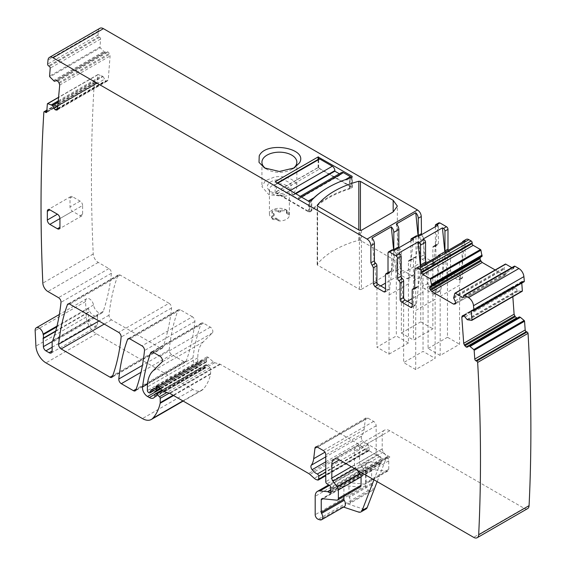 <?xml version="1.0" encoding="UTF-8"?>
<svg xmlns="http://www.w3.org/2000/svg" width="566" height="566" viewBox="0 0 566 566"><rect width="100%" height="100%" fill="white"/><g stroke="black" fill="none" stroke-linecap="round" stroke-linejoin="round"><path stroke-width="0.42" stroke-dasharray="2.83 2.12" d="M58.34 102.312L102.998 76.53L98.151 74.549A0.715 0.41 -120 0 0 97.762 74.839L97.133 82.834L46.737 111.934M102.998 76.53L105.785 80.818L107.066 81.094L108.212 79.87L110.101 55.97L109.266 53.402L108.064 51.994L106.599 51.598L104.738 52.213L100.274 47.799L49.879 76.898M57.3 109.931L107.696 80.839L57.407 109.861M99.857 28.3A7.125 4.118 -120 0 0 98.413 30.953A1710.473 987.55 -120 0 0 98.01 35.057A1.422 0.821 -120 0 0 98.93 36.74L99.687 37.25A1.422 0.821 -120 0 1 100.599 39.04L99.97 47.035A0.715 0.41 -120 0 0 100.274 47.799M418.437 236.418A2.137 1.231 60 0 0 419.505 237.911L422.533 236.164L421.486 234.734M422.533 236.164L423.793 238.611L423.793 254.933L425.299 257.551L434.377 262.787L435.445 262.893L435.884 261.916L435.884 245.594L436.329 244.618L437.964 244.59L438.402 243.606L438.402 223.803L438.848 222.82M448.272 250.335A2.137 1.231 -120 0 0 449.241 251.587L446.213 253.335A2.137 1.231 -120 0 1 445.251 252.082M466.221 239.39A5.349 3.085 -120 0 0 465.118 241.838L465.118 259.03A2.137 1.231 -120 0 1 464.672 260.006A2.137 1.231 -120 0 1 463.858 260.027A2.137 1.231 -120 0 0 463.038 260.042A2.137 1.231 -120 0 0 462.592 261.018L462.592 277.34A2.137 1.231 -120 0 1 462.153 278.316A2.137 1.231 -120 0 1 461.085 278.21L452.015 272.975A2.137 1.231 -120 0 1 450.501 270.357L450.501 254.035A2.137 1.231 -120 0 0 449.241 251.587M482.048 256.356L480.499 257.254M495.179 269.961L503.945 275.026L505.19 275.147L454.795 304.239L505.671 274.871L506.188 273.527L504.044 268.85L505.24 264.244L454.845 293.344M514.296 266.211A1.422 0.821 -120 0 0 513.999 266.862L513.999 267.732A1.422 0.821 -120 0 1 513.702 268.39A1.422 0.821 -120 0 1 512.987 268.319L511.82 267.64M521.781 283.106L521.711 282.165A1.422 0.821 -120 0 1 522.001 281.415A1.422 0.821 -120 0 1 522.63 281.436L523.38 281.797A1.422 0.821 -120 0 0 524.01 281.818M467 319.486L517.395 290.393L518.513 291.002L522.043 291.306M517.395 290.393L514.423 286.58L513.15 286.46L462.755 315.552M462.868 315.503L513.051 286.53L512.209 288.129L512.831 296.683M519.312 316.889L467.41 347.184M467.509 347.114L517.904 318.014L516.708 318.042M97.133 82.834A1.422 0.821 -120 0 1 96.843 83.386A1.422 0.821 -120 0 1 96.036 83.266L95.286 82.749A1.422 0.821 -120 0 0 94.487 82.629A1.422 0.821 -120 0 0 94.26 82.891A1710.48 987.55 -120 0 0 93.234 254.028A7.125 4.118 -120 0 0 98.272 262.433L108.891 268.567A3.566 2.059 -120 0 1 111.396 273.251A259.419 149.778 -120 0 1 103.253 311.307A7.125 4.118 -120 0 1 102.029 312.885A7.125 4.118 -120 0 1 96.998 311.434A7.125 4.118 -120 0 1 93.524 304.989A5.702 3.29 -120 0 0 90.737 299.839A5.702 3.29 -120 0 0 86.718 298.678A5.702 3.29 -120 0 0 85.544 301.565L86.308 317.024A14.256 8.228 -120 0 0 96.369 333.784L192.829 389.472A17.815 10.287 -120 0 0 201.737 390.356A17.815 10.287 -120 0 0 203.166 389.21A67.708 39.089 -120 0 0 210.552 374.183A3.566 2.059 -120 0 0 210.616 373.567L210.616 369.244A1.422 0.821 -120 0 0 209.873 367.695L206.915 365.07A1.783 1.026 -120 0 0 205.699 364.745A1.783 1.026 -120 0 0 205.324 365.558L205.324 367.016A1.783 1.026 -120 0 1 205.21 367.56A8.554 4.938 -120 0 1 204.001 368.855A8.554 4.938 -120 0 1 199.727 368.431L197.916 367.391A7.125 4.118 -120 0 1 192.928 357.882A249.443 144.019 -120 0 1 201.079 323.738A3.566 2.059 -120 0 1 201.68 322.988A3.566 2.059 -120 0 1 203.456 323.165L210.34 327.134A3.566 2.059 -120 0 1 212.837 331.11A3.566 2.059 -120 0 1 212.363 332.95L203.229 341.928A39.196 22.633 -120 0 0 197.789 357.825L197.789 361.497A1.422 0.821 -120 0 0 198.8 363.245L199.543 363.676A1.783 1.026 -120 0 0 200.435 363.761A1.783 1.026 -120 0 0 200.76 363.294L201.34 361.136A1.783 1.026 -120 0 1 201.666 360.669A1.783 1.026 -120 0 1 202.444 360.698L205.437 362.127A1.783 1.026 -120 0 0 206.215 362.155A1.783 1.026 -120 0 0 206.583 361.341L206.583 359.75A3.566 2.059 -120 0 0 206.427 358.646A2.137 1.231 -120 0 1 206.774 357.005A2.137 1.231 -120 0 1 208.238 357.401L213.389 361.971A3.566 2.059 -120 0 0 214.698 362.721L219.7 364.058A3.566 2.059 -120 0 1 220.351 364.341L359.021 444.395A7.125 4.118 -120 0 1 360.323 445.35L364.681 449.213A7.125 4.118 -120 0 0 367.292 450.72L368.176 450.96A1.783 1.026 -120 0 0 368.742 450.911A1.783 1.026 -120 0 0 369.11 450.09L369.11 447.182A1.783 1.026 -120 0 0 367.702 444.918A11.405 6.587 -120 0 1 362.495 440.603A3.566 2.059 -120 0 1 361.667 436.131A24.946 14.405 -120 0 0 364.08 429.608L365.353 419.165A3.566 2.059 -120 0 1 366.068 417.899A3.566 2.059 -120 0 1 367.85 418.076L373.645 421.422A3.566 2.059 -120 0 1 376.164 425.788L376.164 452.609A1.783 1.026 -120 0 0 377.373 454.767L379.998 456.401A1.783 1.026 -120 0 1 381.123 459.026A3.566 2.059 -120 0 0 380.953 459.974L380.953 461.198A3.566 2.059 -120 0 0 381.123 462.337A1.783 1.026 -120 0 1 380.84 463.724A1.783 1.026 -120 0 1 379.949 463.639L378.435 462.769A1.783 1.026 -120 0 0 377.954 462.599L370.249 461.835A10.69 6.169 -120 0 0 367.801 462.309A10.69 6.169 -120 0 0 365.586 467.205L365.586 485.607A3.566 2.059 -120 0 0 368.629 490.213L370.15 490.715A5.349 3.085 -120 0 0 372.039 490.623A5.349 3.085 -120 0 0 371.947 484.305A1.422 0.821 -120 0 1 371.629 483.272L371.629 470.7A2.137 1.231 -120 0 1 372.074 469.716A2.137 1.231 -120 0 1 372.562 469.624L387.208 471.075A3.566 2.059 -120 0 0 388.028 470.912A3.566 2.059 -120 0 0 388.764 469.285L388.764 460.873A3.566 2.059 -120 0 0 387.639 457.802L383.338 452.015A3.566 2.059 -120 0 1 382.213 448.944L382.213 435.098A10.69 6.169 -120 0 1 384.427 430.202A10.69 6.169 -120 0 1 389.776 430.733L524.045 508.254A7.125 4.118 -120 0 0 527.611 508.608M169.029 303.284L120.169 275.076A3.566 2.059 -120 0 0 118.386 274.899A3.566 2.059 -120 0 0 117.792 275.656A249.443 144.019 -120 0 0 109.04 315.177A3.566 2.059 -120 0 0 111.544 319.854L160.44 348.076A3.566 2.059 -120 0 0 162.216 348.253A3.566 2.059 -120 0 0 162.817 347.496A249.443 144.019 -120 0 0 171.533 307.954A3.566 2.059 -120 0 0 169.029 303.284L118.627 332.376M192.39 316.776L180.335 309.807A3.566 2.059 -120 0 0 178.552 309.637A3.566 2.059 -120 0 0 177.95 310.387A249.443 144.019 -120 0 0 169.192 349.901A3.566 2.059 -120 0 0 171.696 354.578L183.823 361.582A3.566 2.059 -120 0 0 185.606 361.759A3.566 2.059 -120 0 0 186.207 361.002A249.443 144.019 -120 0 0 194.895 321.446A3.566 2.059 -120 0 0 192.39 316.776L141.995 345.868M98.01 35.057L47.615 64.149M419.505 237.911A2.137 1.231 60 0 1 420.764 240.359L420.764 256.681L423.793 254.933M435.381 226.711L435.381 245.354A2.137 1.231 60 0 1 434.936 246.337A2.137 1.231 60 0 1 434.122 246.351A2.137 1.231 60 0 0 433.301 246.366A2.137 1.231 60 0 0 432.863 247.342L432.863 263.664A2.137 1.231 60 0 1 432.417 264.64A2.137 1.231 60 0 1 431.349 264.534L422.278 259.299A2.137 1.231 60 0 1 420.764 256.681M450.501 270.357L447.48 272.097L447.48 255.782A2.137 1.231 -120 0 0 446.213 253.335M447.48 272.097A2.137 1.231 -120 0 0 448.987 274.715L458.057 279.958A2.137 1.231 -120 0 0 459.125 280.064A2.137 1.231 -120 0 0 459.571 279.08L459.571 262.765A2.137 1.231 -120 0 1 460.017 261.782A2.137 1.231 -120 0 1 460.83 261.768A2.137 1.231 -120 0 0 461.651 261.754A2.137 1.231 -120 0 0 462.089 260.777L462.089 243.585A5.349 3.085 -120 0 1 462.316 242.227M443.794 252.337A5.349 3.085 -120 0 0 442.69 254.785L442.69 271.977L437.652 274.885L437.652 257.7A5.349 3.085 -120 0 1 437.879 256.341M419.356 266.452A5.349 3.085 -120 0 0 418.246 268.9L418.246 286.092L414.722 288.129M357.167 470.098L355.625 468.018A3.566 2.059 -120 0 1 354.5 464.948L354.5 451.095A10.69 6.169 -120 0 1 356.707 446.206A10.69 6.169 -120 0 1 362.056 446.737L384.859 459.896A5.349 3.085 -120 0 0 382.192 459.634A5.349 3.085 -120 0 0 381.307 460.724L373.963 479.791M389.776 430.733L367.093 443.822L389.903 456.988A5.349 3.085 -120 0 0 387.229 456.727A5.349 3.085 -120 0 0 386.352 457.809L377.168 481.645M367.093 443.822A10.69 6.169 -120 0 0 361.752 443.291A10.69 6.169 -120 0 0 359.537 448.187L359.537 462.04A3.566 2.059 -120 0 0 360.662 465.111L364.964 470.898A3.566 2.059 -120 0 1 366.089 473.968L366.089 482.373A3.566 2.059 -120 0 1 365.353 484.008A3.566 2.059 -120 0 1 364.532 484.163L349.887 482.713A2.137 1.231 -120 0 0 349.399 482.812A2.137 1.231 -120 0 0 348.953 483.788L348.953 496.361A1.422 0.821 -120 0 0 349.272 497.394A5.349 3.085 -120 0 1 349.356 503.712A5.349 3.085 -120 0 1 347.474 503.811L363.492 509.124A7.125 4.118 -120 0 0 366.011 509.004M343.527 507.079L342.43 506.719A5.349 3.085 -120 0 0 344.319 506.627M55.758 330.961L88.544 312.029A7.125 4.118 -120 0 0 88.6 308.505A7.125 4.118 -120 0 0 91.161 313.514A7.125 4.118 -120 0 0 94.989 316.054A7.125 4.118 -120 0 0 96.864 315.863A7.125 4.118 -120 0 0 96.991 315.793A7.125 4.118 -120 0 0 97.826 315A3.566 2.059 -120 0 0 97.508 316.231L52.15 342.416M94.26 82.891L43.865 111.983M55.645 331.372L88.381 312.474L88.742 320.462A3.566 2.059 -120 0 0 91.26 324.665L94.487 326.525A4.273 2.469 -120 0 0 96.623 326.738A4.273 2.469 -120 0 0 97.508 324.785L97.508 316.231M88.544 312.029L88.381 312.474M343.916 496.382L343.916 486.696L322.96 498.795M360.309 486.916A3.566 2.059 -120 0 1 359.495 487.078L344.85 485.628A2.137 1.231 -120 0 0 344.354 485.72A2.137 1.231 -120 0 0 343.916 486.696M412.197 304.105L414.213 305.265A2.137 1.231 -120 0 0 415.281 305.371A2.137 1.231 -120 0 0 415.727 304.395L415.727 288.08A2.137 1.231 -120 0 1 416.173 287.096A2.137 1.231 -120 0 1 416.986 287.082A2.137 1.231 -120 0 0 417.807 287.068A2.137 1.231 -120 0 0 418.246 286.092M387.568 273.682L391.092 271.645A2.137 1.231 60 0 0 391.538 270.668L391.538 250.858A2.137 1.231 60 0 1 391.983 249.882M391.092 271.645A2.137 1.231 60 0 1 390.278 271.666A2.137 1.231 60 0 0 389.458 271.68A2.137 1.231 60 0 0 389.019 272.656L389.019 288.971A2.137 1.231 60 0 1 388.573 289.955A2.137 1.231 60 0 1 387.505 289.849L385.488 288.681M82.615 205.472A3.566 2.059 -120 0 0 80.096 201.107L72.533 196.742A3.566 2.059 -120 0 0 70.75 196.565A3.566 2.059 -120 0 0 70.014 198.199L70.014 206.93A3.566 2.059 -120 0 0 72.533 211.295L80.096 215.653A3.566 2.059 -120 0 0 81.879 215.83A3.566 2.059 -120 0 0 82.615 214.203L82.615 205.472L59.932 218.568L72.533 211.295M352.102 187.565A0.715 0.41 0 0 0 352.102 186.978L352.102 176.882L352.102 187.565L350.085 188.726L350.085 178.049M350.085 188.726A94.43 54.52 0 0 0 311.788 210.835L311.788 200.159M311.788 210.835L309.772 212.002L309.772 201.326M352.102 186.978L318.085 167.628L275.147 192.511L308.76 212.002A0.715 0.41 0 0 0 309.772 212.002M361.426 289.304L393.172 270.973A14.256 8.228 0 0 0 397.353 265.157A14.256 8.228 0 0 0 393.172 259.334L360.429 240.43A1.422 0.821 0 0 0 358.816 240.26A85.523 49.376 0 0 0 317.307 264.23A1.422 0.821 0 0 0 317.172 264.577A1.422 0.821 0 0 0 317.59 265.157L359.41 289.304A1.422 0.821 0 0 0 361.426 289.304L361.426 230.277M265.9 168.654A17.461 10.082 0 0 0 267.039 169.383A17.461 10.082 0 0 0 284.302 171.923A17.461 10.082 0 0 0 291.738 169.383A17.461 10.082 0 0 0 292.877 168.654M408.419 283.849L389.019 295.049L389.019 354.146L376.921 347.17L396.327 335.963L408.419 342.946L408.419 283.849L413.456 239.368M371.912 238.045L376.921 288.066L376.921 347.17M389.019 295.049L394.056 250.568M393.667 250.342L396.327 276.866L385.488 283.12M380.677 285.901L376.921 288.066M399.058 247.682A2.137 1.231 -120 0 0 400.105 249.111A2.137 1.231 -120 0 1 401.365 251.566L396.327 254.474L396.327 270.789A2.137 1.231 -120 0 0 397.834 273.406L406.904 278.649A2.137 1.231 -120 0 0 407.98 278.755A2.137 1.231 -120 0 0 408.419 277.772L408.419 261.457A2.137 1.231 -120 0 1 408.864 260.473A2.137 1.231 -120 0 1 409.678 260.459A2.137 1.231 -120 0 0 410.499 260.445A2.137 1.231 -120 0 0 410.937 259.469L410.937 240.819M396.327 254.474A2.137 1.231 -120 0 0 395.068 252.026L400.105 249.111M393.993 250.533A2.137 1.231 -120 0 0 395.068 252.026M396.327 276.866L396.327 335.963M396.356 223.931L401.365 273.958L401.365 333.056L413.456 340.039L432.863 328.839L432.863 269.741L437.9 225.254M401.365 251.566L401.365 267.881A2.137 1.231 -120 0 0 402.879 270.498L397.834 273.406M406.904 278.649L411.949 275.734L402.879 270.498M411.949 275.734A2.137 1.231 -120 0 0 413.017 275.84A2.137 1.231 -120 0 0 413.456 274.864L413.456 258.549A2.137 1.231 -120 0 1 413.902 257.565A2.137 1.231 -120 0 1 414.722 257.551A2.137 1.231 -120 0 0 415.536 257.537A2.137 1.231 -120 0 0 415.982 256.561L415.982 236.751L416.42 235.767M432.863 269.741L413.456 280.941L418.5 236.454M413.456 280.941L413.456 340.039M418.111 236.234L420.764 262.758L401.365 273.958M420.764 262.758L420.764 321.856L432.863 328.839M415.727 369.57L403.629 362.587L423.035 351.387L435.127 358.37L435.127 299.272L415.727 310.472L415.727 369.57L435.127 358.37M407.386 301.324L403.629 303.489L403.629 362.587M403.629 303.489L398.591 253.186M420.736 266.232L415.727 310.472M420.418 266.204L423.035 292.289L412.197 298.544M440.143 255.033L435.127 299.272M425.844 263.282A2.137 1.231 -120 0 0 426.814 264.534A2.137 1.231 -120 0 1 428.073 266.982L428.073 283.304A2.137 1.231 -120 0 0 429.587 285.922L438.657 291.157A2.137 1.231 -120 0 0 439.725 291.264A2.137 1.231 -120 0 0 440.171 290.287L440.171 273.965A2.137 1.231 -120 0 1 440.61 272.989A2.137 1.231 -120 0 1 441.43 272.975L436.386 275.883A2.137 1.231 -120 0 0 437.207 275.868A2.137 1.231 -120 0 0 437.652 274.885M436.386 275.883A2.137 1.231 -120 0 0 435.572 275.897A2.137 1.231 -120 0 0 435.127 276.873L435.127 293.195A2.137 1.231 -120 0 1 434.688 294.171A2.137 1.231 -120 0 1 433.62 294.065L424.55 288.83A2.137 1.231 -120 0 1 423.035 286.212L423.035 269.89A2.137 1.231 -120 0 0 421.776 267.442A2.137 1.231 -120 0 1 420.807 266.197M423.035 292.289L423.035 351.387M444.862 252.089L447.48 278.175L428.073 289.382L428.073 348.479L440.171 355.462L459.571 344.255L459.571 285.158L440.171 296.365L440.171 355.462M428.073 289.382L423.035 239.078M441.43 272.975A2.137 1.231 -120 0 0 442.244 272.954A2.137 1.231 -120 0 0 442.69 271.977M445.18 252.125L440.171 296.365M464.58 240.918L459.571 285.158M447.48 278.175L447.48 337.272L459.571 344.255M276.385 191.563A1.422 0.821 -120 0 0 277.39 193.31L309.142 211.642L311.159 210.474C320.186 200.944 332.957 193.572 349.455 188.365L351.472 187.197L319.726 168.866A1.422 0.821 60 0 1 318.715 167.126L276.385 191.563L276.385 184L318.715 159.555L318.715 167.126M277.39 193.31L319.726 168.866M284.302 196.367L268.928 194.761L261.931 186.695L265.419 180.653L274.475 177.017A17.461 10.082 180 0 1 296.853 186.695A17.461 10.082 180 0 1 284.302 196.367M389.019 354.146L408.419 342.946M401.365 333.056L420.764 321.856M428.073 348.479L447.48 337.272M276.003 180.023A12.035 6.948 180 0 1 288.455 182.125A12.035 6.948 180 0 1 290.372 189.532A12.035 6.948 180 0 1 282.781 193.36A12.035 6.948 180 0 1 268.404 189.532A12.035 6.948 180 0 1 276.003 180.023M282.201 195.129A9.976 5.759 0 0 0 288.497 191.952A9.976 5.759 0 0 0 289.368 189.603A9.976 5.759 0 0 0 289.36 189.398A9.976 5.759 0 0 0 276.583 184.077A9.976 5.759 0 0 0 269.409 189.603A9.976 5.759 0 0 0 270.279 191.952A9.976 5.759 0 0 0 279.031 195.362A9.976 5.759 0 0 0 282.201 195.129M279.031 219.799L279.031 220.966A9.976 5.759 0 0 0 282.201 220.733A9.976 5.759 0 0 0 289.368 215.207A9.976 5.759 0 0 0 289.36 215.002L289.36 213.835A9.976 5.759 0 0 0 276.583 208.514A9.976 5.759 0 0 0 269.409 214.04A9.976 5.759 0 0 0 279.031 219.799L276.335 218.243A0.715 0.41 0 0 0 275.394 218.207A2.137 1.238 0 0 1 272.571 218.108A3.389 1.953 0 0 1 271.581 216.728A3.389 1.953 0 0 1 272.571 215.342L273.703 214.691A1.429 0.821 0 0 0 274.121 214.104A1.429 0.821 0 0 0 273.703 213.524L272.961 213.099L272.961 214.259A3.382 1.953 0 0 1 271.97 212.88L271.97 211.712A3.382 1.953 0 0 0 272.961 213.099M277.75 210.333L278.493 210.757L278.493 211.925L277.75 211.5L277.75 210.333A3.382 1.953 0 0 0 274.064 209.908A3.382 1.953 0 0 0 271.97 211.712M278.493 210.757A1.429 0.821 0 0 0 280.51 210.757L281.642 210.106L281.642 211.267A3.389 1.953 0 0 1 286.424 211.267L286.424 210.106A3.389 1.953 0 0 0 281.642 210.106M286.608 211.734A0.715 0.41 0 0 0 286.665 212.278L286.665 213.446A0.715 0.41 0 0 1 286.608 212.901L286.608 211.734A2.137 1.238 0 0 0 287.054 210.976A2.137 1.238 0 0 0 286.424 210.106M286.665 212.278L289.36 213.835M286.665 213.446L289.36 215.002M286.608 212.901A2.137 1.238 0 0 0 287.054 212.144A2.137 1.238 0 0 0 286.424 211.267M278.493 211.925A1.429 0.821 0 0 0 280.51 211.925L281.642 211.267M277.75 211.5A3.382 1.953 0 0 0 274.064 211.076A3.382 1.953 0 0 0 271.97 212.88M279.031 220.966L276.335 219.41A0.715 0.41 0 0 0 275.394 219.375A2.137 1.238 0 0 1 272.571 219.268A3.389 1.953 0 0 1 271.581 217.889A3.389 1.953 0 0 1 272.571 216.509L273.703 215.851A1.429 0.821 0 0 0 274.121 215.271A1.429 0.821 0 0 0 273.703 214.691L272.961 214.259M295.204 193.494L292.509 195.051L292.509 195.638L298.558 199.126L298.558 198.546A3.566 2.059 60 0 1 299.294 196.911A3.566 2.059 60 0 1 301.077 197.088L308.307 201.064M298.558 199.126L340.888 174.689L340.888 174.102A3.566 2.059 60 0 1 341.631 172.474M309.142 211.642L309.142 202.911A1.422 0.821 -120 0 0 308.13 201.163M292.509 195.051A3.566 2.059 -120 0 0 289.99 190.692L290.167 190.586M277.566 183.313L289.99 190.692M277.39 183.412A1.422 0.821 -120 0 0 276.682 183.342A1.422 0.821 -120 0 0 276.385 184M349.455 188.365L349.455 179.634L344.687 180.059A94.43 54.52 0 0 0 323.066 190.65M318.715 159.555A1.422 0.821 60 0 1 319.012 158.905M340.888 174.689L339.345 173.79M351.153 177.434A1.422 0.821 60 0 1 351.472 178.467L351.472 187.197M309.142 202.911L311.159 201.744L311.159 210.474M311.159 201.744L312.17 199.756M295.714 193.791L292.509 195.638M58.461 100.776L101.887 75.71M58.461 100.868L101.965 75.745M58.369 102L102.828 76.332M58.043 106.054L104.406 79.29M57.873 108.255L105.609 80.697M57.852 108.488L105.785 80.818M57.591 109.655L107.066 81.094M57.817 108.962L108.212 79.87M59.706 85.07L110.101 55.97M59.303 83.351L109.698 54.251M58.871 82.502L109.266 53.402M57.668 81.087L108.064 51.994M57.491 80.966L107.887 51.874M56.204 80.69L106.599 51.598M54.527 81.348L104.922 52.256M54.343 81.313L104.738 52.213M53.48 80.726L103.875 51.633M53.402 80.662L103.804 51.57M99.97 47.035L49.575 76.134M100.599 39.04L50.204 68.139M99.687 37.25L49.292 66.349M98.93 36.74L48.534 65.84M98.413 30.953L48.018 60.053M420.764 240.359L423.793 238.611M422.278 259.299L425.299 257.551M431.349 264.534L434.377 262.787M432.863 263.664L435.884 261.916M432.863 247.342L435.884 245.594M434.122 246.351L437.143 244.604M435.381 245.354L438.402 243.606M435.381 225.544L438.402 223.803M450.501 254.035L447.48 255.782M452.015 272.975L448.987 274.715M461.085 278.21L458.057 279.958M462.592 277.34L459.571 279.08M462.592 261.018L459.571 262.765M463.858 260.027L460.83 261.768M465.118 259.03L462.089 260.777M465.118 241.838L462.089 243.585M418.246 268.9L414.722 270.937M442.69 254.785L437.652 257.7M506.188 273.732L503.945 275.026M455.276 303.963L505.671 274.871M455.793 302.619L506.188 273.527M455.276 300.879L505.671 271.786M453.727 298.197L504.122 269.098M453.649 297.949L504.044 268.85M453.649 296.952L504.044 267.852M453.663 296.867L504.058 267.768M512.987 268.319L513.999 267.732M513.999 266.862L463.604 295.954M523.38 281.797L472.985 310.89M522.63 281.436L472.235 310.529M521.711 282.165L472.426 310.621M468.117 320.094L518.513 291.002M468.04 320.073L518.435 290.974M467.183 319.663L517.579 290.563M465.316 316.889L515.711 287.797M464.028 315.679L514.423 286.58M463.851 315.595L514.246 286.495M463.137 315.439L512.612 286.877M464.262 315.807L512.209 288.129M524.045 508.254L473.65 537.346M362.056 446.737L354.5 451.095M389.903 456.988L384.859 459.896M382.213 435.098L359.537 448.187M382.213 448.944L359.537 462.04M383.338 452.015L360.662 465.111M387.639 457.802L364.964 470.898M388.764 460.873L366.089 473.968M388.764 469.285L366.089 482.373M387.208 471.075L364.532 484.163M372.562 469.624L349.887 482.713M371.629 470.7L348.953 483.788M371.629 483.272L348.953 496.361M371.947 484.305L349.272 497.394M370.15 490.715L347.474 503.811M363.492 509.124L358.455 512.032M342.43 506.719L319.755 519.807M368.629 490.213L318.233 519.305M365.586 485.607L315.191 514.699M365.586 467.205L315.191 496.304M370.249 461.835L329.44 485.395M377.954 462.599L330.558 489.958M378.435 462.769L330.558 490.404M379.949 463.639L330.813 492.01M381.123 462.337L330.728 491.437M380.953 461.198L330.558 490.298M380.953 459.974L330.558 489.066M381.123 459.026L330.728 488.118M379.998 456.401L329.603 485.494M377.373 454.767L326.978 483.859M376.164 452.609L325.768 481.708M376.164 425.788L325.768 454.88M373.645 421.422L323.25 450.515M367.85 418.076L317.455 447.168M365.353 419.165L317.13 447.006M364.08 429.608L324.926 452.213M361.667 436.131L325.768 456.854M362.495 440.603L325.768 461.806M367.702 444.918L325.768 469.129M369.11 447.182L325.768 472.2M369.11 450.09L325.768 475.115M368.176 450.96L317.781 480.053M367.292 450.72L316.896 479.819M364.681 449.213L314.286 478.312M360.323 445.35L309.927 474.442M359.021 444.395L308.626 473.494M220.351 364.341L169.956 393.434M219.7 364.058L169.305 393.158M214.698 362.721L164.303 391.821M213.389 361.971L162.994 391.064M208.238 357.401L157.843 386.493M206.427 358.646L157.985 386.62M206.583 359.75L158.798 387.342M206.583 361.341L159.881 388.304M205.437 362.127L155.042 391.219M202.444 360.698L152.049 389.797M201.34 361.136L151.837 389.712M200.76 363.294L153.591 390.526M199.543 363.676L149.148 392.769M198.8 363.245L148.405 392.337M197.789 361.497L147.393 390.597M197.789 357.825L147.393 386.925M203.229 341.928L152.834 371.027M212.363 332.95L161.968 362.042M210.34 327.134L159.945 356.233M203.456 323.165L153.061 352.257M201.079 323.738L152.233 351.939M192.928 357.882L147.507 384.102M197.916 367.391L160.595 388.934M199.727 368.431L154.985 394.261M205.21 367.56L154.815 396.653M205.324 367.016L154.928 396.108M205.324 365.558L154.928 394.651M206.915 365.07L162.555 390.674M209.873 367.695L166.885 392.507M210.616 369.244L169.234 393.137M210.616 373.567L173.083 395.238M210.552 374.183L173.578 395.528M203.166 389.21L182.903 400.912M192.829 389.472L142.434 418.571M96.369 333.784L45.973 362.884M86.308 317.024L35.913 346.116M85.544 301.565L35.149 330.657M93.524 304.989L57.003 326.073M103.253 311.307L52.857 340.399M97.826 315L52.475 341.185M88.6 308.505L56.812 326.858M111.396 273.251L61.001 302.343M108.891 268.567L58.496 297.659M98.272 262.433L47.877 291.525M93.234 254.028L42.839 283.12M95.286 82.749L46.829 110.724M96.036 83.266L46.752 111.721M97.762 74.839L47.367 103.932M98.151 74.549L58.737 97.302M109.04 315.177L98.937 321.007M111.544 319.854L104.243 324.07M160.44 348.076L112.783 375.591M162.817 347.496L112.422 376.595M171.533 307.954L121.131 337.053M120.169 275.076L69.774 304.168M117.792 275.656L68.946 303.857M171.696 354.578L140.998 372.308M183.823 361.582L136.165 389.097M186.207 361.002L135.812 390.094M194.895 321.446L144.5 350.538M180.335 309.807L129.932 338.907M177.95 310.387L129.105 338.588M169.192 349.901L142.42 365.36M94.487 326.525L97.508 324.785M52.15 347.241L91.26 324.665M88.742 320.462L52.313 341.496M344.85 485.628L322.167 498.717M359.495 487.078L336.812 500.167M355.625 468.018L354.599 468.613M354.5 464.948L351.373 466.752M416.986 287.082L414.701 288.405M415.727 288.08L412.197 290.117M415.727 304.395L414.213 305.265M388.007 252.896L391.538 250.858M391.538 270.668L388.007 272.706M387.986 272.982L390.278 271.666M385.488 274.694L389.019 272.656M389.019 288.971L387.505 289.849M80.096 201.107L70.014 206.93M80.096 215.653L82.615 214.203M72.533 196.742L70.014 198.199M308.76 212.002L308.76 201.326M318.085 167.628L318.085 159.442M318.587 167.628L318.587 159.145M317.59 265.157L317.59 206.13M317.307 264.23L317.307 205.897M358.816 240.26L358.816 229.93M360.429 240.43L360.429 230.518M393.172 259.334L393.172 270.973M359.41 289.304L359.41 230.277M410.937 239.659L415.982 236.751M386.352 457.809L381.307 460.724M415.982 256.561L410.937 259.469M409.678 260.459L414.722 257.551M408.419 261.457L413.456 258.549M413.456 274.864L408.419 277.772M396.327 270.789L401.365 267.881M440.171 273.965L435.127 276.873M440.171 290.287L435.127 293.195M438.657 291.157L433.62 294.065M429.587 285.922L424.55 288.83M428.073 283.304L423.035 286.212M428.073 266.982L423.035 269.89M426.814 264.534L421.776 267.442M276.335 218.243L276.335 219.41M275.394 219.375L275.394 218.207M272.571 219.268L272.571 218.108M272.571 216.509L272.571 215.342M273.703 213.524L273.703 215.851M280.51 211.925L280.51 210.757M298.558 198.546L340.888 174.102M344.687 180.059L345.578 179.542M349.455 179.634L351.472 178.467M432.417 264.64L435.445 262.893M433.301 246.366L436.329 244.618M434.936 246.337L437.964 244.59M462.153 278.316L459.125 280.064M463.038 260.042L460.017 261.782M464.672 260.006L461.651 261.754M513.702 268.39L463.306 297.483M522.001 281.415L471.605 310.508M384.427 430.202L361.752 443.291M388.028 470.912L365.353 484.008M372.074 469.716L349.399 482.812M372.039 490.623L349.356 503.712M367.801 462.309L328.662 484.906M380.84 463.724L330.445 492.823M366.068 417.899L315.672 446.991M368.742 450.911L325.768 475.716M206.774 357.005L156.379 386.104M206.215 362.155L160.291 388.665M201.666 360.669L151.271 389.762M200.435 363.761L153.853 390.653M201.68 322.988L151.285 352.08M204.001 368.855L153.605 397.955M205.699 364.745L161.855 390.052M201.737 390.356L183.179 401.068M86.718 298.678L59.359 314.47M102.029 312.885L96.991 315.793M94.487 82.629L46.879 110.108M96.843 83.386L46.447 112.485M97.911 74.563L58.751 97.175M162.216 348.253L111.82 377.352M118.386 274.899L67.991 303.992M185.606 361.759L135.21 390.851M178.552 309.637L128.157 338.73M96.623 326.738L51.265 352.929M344.354 485.72L321.679 498.816M356.707 446.206L334.032 459.295M417.807 287.068L414.277 289.106M416.173 287.096L414.722 287.938M415.281 305.371L411.758 307.409M388.007 272.515L389.458 271.68M385.05 291.992L388.573 289.955M81.879 215.83L59.197 228.926M70.75 196.565L48.075 209.661M352.314 187.268L352.314 176.592M275.147 192.511L275.147 181.828M317.172 264.577L317.172 205.55M397.353 265.157L397.353 206.123M291.738 169.383L294.256 167.925M267.039 169.383L264.52 167.925M387.229 456.727L382.192 459.634M261.931 162.251L261.931 186.695M296.853 162.251L296.853 186.695M410.499 260.445L415.536 257.537M408.864 260.473L413.902 257.565M407.98 278.755L413.017 275.84M442.244 272.954L437.207 275.868M440.61 272.989L435.572 275.897M439.725 291.264L434.688 294.171M288.497 191.952L290.372 189.532M270.279 191.952L268.404 189.532M289.368 215.207L289.368 189.603M269.409 214.04L269.409 189.603M271.581 217.889L271.581 216.728M274.121 215.271L274.121 214.104M287.054 212.144L287.054 210.976M286.453 213.149L286.453 211.988M299.294 196.911L300.213 196.388M276.682 183.342L277.149 183.073"/><path stroke-width="0.85" d="M527.024 332.016L526.274 331.655L475.879 360.754L476.629 361.108A1.422 0.821 -120 0 1 477.654 362.431L528.05 333.339A1.422 0.821 -120 0 0 527.024 332.016L476.629 361.108M103.422 28.654L53.027 57.746L367.093 239.078L417.489 209.979L103.422 28.654A7.125 4.118 -120 0 0 99.857 28.3L49.461 57.392A7.125 4.118 -120 0 0 48.018 60.053A1710.473 987.55 -120 0 0 47.615 64.149A1.422 0.821 -120 0 0 48.534 65.84L49.292 66.349A1.422 0.821 -120 0 1 50.204 68.139L49.575 76.134A0.715 0.41 -120 0 0 49.879 76.898L54.343 81.313L56.204 80.69L57.668 81.087L58.871 82.502L59.706 85.07L57.407 109.861M417.489 209.979C419.788 211.564 421.047 213.743 421.274 216.523L421.486 234.734M435.381 226.711L435.381 225.544A2.137 1.231 60 0 1 435.827 224.568L438.848 222.82L439.916 222.926L446.468 226.711L443.447 228.459L442.435 227.872L423.035 239.078L424.04 239.659L419.003 242.566L417.998 241.986L398.591 253.186L399.603 253.766L396.073 255.804A2.137 1.231 -120 0 1 397.587 258.421L397.587 278.231A2.137 1.231 -120 0 0 398.846 280.679A2.137 1.231 -120 0 1 400.105 283.134L400.105 299.449A2.137 1.231 -120 0 0 401.619 302.067L410.69 307.303A2.137 1.231 -120 0 0 411.758 307.409A2.137 1.231 -120 0 0 412.197 306.432L410.69 307.303M448.272 250.335A2.137 1.231 -120 0 1 447.982 249.139L447.982 229.329A2.137 1.231 -120 0 0 446.468 226.711M453.55 304.119L455.793 302.824L455.276 303.963L453.55 304.119L431.83 291.575L430.103 289.431L429.587 287.698L430.103 286.346L482.048 256.356L480.923 250.207A0.715 0.41 -120 0 0 480.449 249.528L473.176 245.333A1.422 0.821 -120 0 1 472.171 243.585L472.171 242.715A1.422 0.821 -120 0 0 471.16 240.967L468.896 239.659A5.349 3.085 -120 0 0 466.221 239.39L463.2 241.137A5.349 3.085 -120 0 0 462.316 242.227M430.103 289.431L480.499 260.339L479.982 258.598L480.499 257.254L430.103 286.346M480.499 260.339L482.225 262.483L495.179 269.961M511.82 267.64L505.721 264.117A0.715 0.41 -120 0 0 505.24 264.244M470.028 346.442L520.423 317.349L524.158 320.498A0.715 0.41 -120 0 1 524.548 321.24L525.184 329.971L474.789 359.063L474.152 350.34A0.715 0.41 -120 0 0 473.763 349.597L469.95 346.392L468.917 345.989L467.509 347.114L466.313 347.142L464.332 345.041L463.71 343.3L461.814 317.222L462.217 315.97L463.851 315.595L467.183 319.663L471.648 320.398A0.715 0.41 -120 0 0 471.952 319.988L471.315 311.265A1.422 0.821 -120 0 1 471.605 310.508A1.422 0.821 -120 0 1 472.235 310.529L472.985 310.89A1.422 0.821 -120 0 0 473.615 310.918L524.01 281.818A1.422 0.821 -120 0 0 524.3 281.168A1710.473 987.55 -120 0 0 523.904 276.611A7.125 4.118 -120 0 0 518.895 268.525L515.003 266.282A1.422 0.821 -120 0 0 514.296 266.211L463.901 295.303A1.422 0.821 -120 0 0 463.604 295.954L463.604 296.832L462.592 297.412A1.422 0.821 -120 0 0 463.306 297.483A1.422 0.821 -120 0 0 463.604 296.832M471.91 320.25L522.043 291.306A0.715 0.41 -120 0 0 522.347 290.896L521.781 283.106M512.831 296.683L514.105 314.208L515.244 316.748L517.091 318.177M468.917 345.989L519.312 316.889L520.423 317.349M525.184 329.971A1.422 0.821 -120 0 0 526.274 331.655M351.373 466.752L331.817 478.044L331.817 464.191A10.69 6.169 -120 0 1 334.032 459.295A10.69 6.169 -120 0 1 339.381 459.825L473.65 537.346A7.125 4.118 -120 0 0 477.216 537.7L527.611 508.608A7.125 4.118 -120 0 0 529.076 505.657A1710.48 987.55 -120 0 0 528.05 333.339M474.789 359.063A1.422 0.821 -120 0 0 475.879 360.754M53.027 57.746A7.125 4.118 -120 0 0 49.461 57.392M57.3 109.931L55.383 109.91L54.011 108.382L58.043 106.054M58.737 97.302L47.756 103.642L52.433 105.425L54.011 108.382M47.756 103.642A0.715 0.41 -120 0 0 47.367 103.932L46.737 111.934A1.422 0.821 -120 0 1 46.447 112.485A1.422 0.821 -120 0 1 45.641 112.358L44.891 111.849A1.422 0.821 -120 0 0 44.091 111.721A1.422 0.821 -120 0 0 43.865 111.983A1710.48 987.55 -120 0 0 42.839 283.12A7.125 4.118 -120 0 0 47.877 291.525L58.496 297.659A3.566 2.059 -120 0 1 61.001 302.343A259.419 149.778 -120 0 1 52.857 340.399A7.125 4.118 -120 0 1 52.475 341.185A3.566 2.059 -120 0 0 52.15 342.416L52.15 350.97L49.129 352.717A4.273 2.469 -120 0 0 51.265 352.929A4.273 2.469 -120 0 0 52.15 350.97M57.003 326.073L43.129 334.089A7.125 4.118 -120 0 0 43.242 334.697A7.125 4.118 -120 0 1 43.186 338.213L43.391 346.647A3.566 2.059 -120 0 0 45.903 350.849L49.129 352.717M43.129 334.089A5.702 3.29 -120 0 0 40.342 328.931A5.702 3.29 -120 0 0 36.323 327.771A5.702 3.29 -120 0 0 35.149 330.657L35.913 346.116A14.256 8.228 -120 0 0 45.973 362.884L142.434 418.571A17.815 10.287 -120 0 0 151.341 419.456A17.815 10.287 -120 0 0 152.77 418.302A67.708 39.089 -120 0 0 160.157 403.275A3.566 2.059 -120 0 0 160.22 402.667L160.22 398.344A1.422 0.821 -120 0 0 159.478 396.787L156.52 394.162A1.783 1.026 -120 0 0 155.303 393.837A1.783 1.026 -120 0 0 154.928 394.651L154.928 396.108A1.783 1.026 -120 0 1 154.815 396.653A8.554 4.938 -120 0 1 153.605 397.955A8.554 4.938 -120 0 1 149.332 397.53L147.521 396.483A7.125 4.118 -120 0 1 142.533 386.974A249.443 144.019 -120 0 1 150.683 352.837A3.566 2.059 -120 0 1 151.285 352.08A3.566 2.059 -120 0 1 153.061 352.257L159.945 356.233A3.566 2.059 -120 0 1 162.442 360.202A3.566 2.059 -120 0 1 161.968 362.042L152.834 371.027A39.196 22.633 -120 0 0 147.393 386.925L147.393 390.597A1.422 0.821 -120 0 0 148.405 392.337L149.148 392.769A1.783 1.026 -120 0 0 150.04 392.854A1.783 1.026 -120 0 0 150.365 392.394L150.945 390.229A1.783 1.026 -120 0 1 151.271 389.762A1.783 1.026 -120 0 1 152.049 389.797L155.042 391.219A1.783 1.026 -120 0 0 155.82 391.248A1.783 1.026 -120 0 0 156.188 390.434L156.188 388.849A3.566 2.059 -120 0 0 156.032 387.745A2.137 1.231 -120 0 1 156.379 386.104A2.137 1.231 -120 0 1 157.843 386.493L162.994 391.064A3.566 2.059 -120 0 0 164.303 391.821L169.305 393.158A3.566 2.059 -120 0 1 169.956 393.434L308.626 473.494A7.125 4.118 -120 0 1 309.927 474.442L314.286 478.312A7.125 4.118 -120 0 0 316.896 479.819L317.781 480.053A1.783 1.026 -120 0 0 318.347 480.003A1.783 1.026 -120 0 0 318.715 479.19L318.715 476.275A1.783 1.026 -120 0 0 317.307 474.018A11.405 6.587 -120 0 1 312.099 469.695A3.566 2.059 -120 0 1 311.272 465.231A24.946 14.405 -120 0 0 313.684 458.708L314.958 448.258A3.566 2.059 -120 0 1 315.672 446.991A3.566 2.059 -120 0 1 317.455 447.168L323.25 450.515A3.566 2.059 -120 0 1 325.768 454.88L325.768 481.708A1.783 1.026 -120 0 0 326.978 483.859L329.603 485.494A1.783 1.026 -120 0 1 330.728 488.118A3.566 2.059 -120 0 0 330.558 489.066L330.558 490.298A3.566 2.059 -120 0 0 330.728 491.437A1.783 1.026 -120 0 1 330.445 492.823A1.783 1.026 -120 0 1 329.554 492.731L328.039 491.861A1.783 1.026 -120 0 0 327.558 491.691L319.854 490.927A10.69 6.169 -120 0 0 317.406 491.408A10.69 6.169 -120 0 0 315.191 496.304L315.191 514.699A3.566 2.059 -120 0 0 318.233 519.305L319.755 519.807A5.349 3.085 -120 0 0 321.644 519.715A5.349 3.085 -120 0 0 321.552 513.397A1.422 0.821 -120 0 1 321.233 512.364L321.233 499.792A2.137 1.231 -120 0 1 321.679 498.816A2.137 1.231 -120 0 1 322.167 498.717L336.812 500.167A3.566 2.059 -120 0 0 337.633 500.011A3.566 2.059 -120 0 0 338.369 498.377L338.369 489.972A3.566 2.059 -120 0 0 337.244 486.894L332.942 481.114A3.566 2.059 -120 0 1 331.817 478.044M477.216 537.7A7.125 4.118 -120 0 0 478.68 534.75A1710.48 987.55 -120 0 0 477.654 362.431M473.615 310.918A1.422 0.821 -120 0 0 473.905 310.267A1710.487 987.557 -120 0 0 473.509 305.704A7.125 4.118 -120 0 0 468.499 297.617L464.608 295.374A1.422 0.821 -120 0 0 463.901 295.303M462.592 297.412L455.326 293.216A0.715 0.41 -120 0 0 454.845 293.344L453.649 297.949L455.793 302.824M431.653 285.455L430.528 279.3A0.715 0.41 -120 0 0 430.054 278.621L422.781 274.425A1.422 0.821 -120 0 1 421.776 272.678L421.776 271.807A1.422 0.821 -120 0 0 420.764 270.06L418.5 268.751A5.349 3.085 -120 0 0 415.826 268.489A5.349 3.085 -120 0 0 414.722 270.937L414.722 288.129A2.137 1.231 -120 0 1 414.277 289.106A2.137 1.231 -120 0 1 413.456 289.12A2.137 1.231 -120 0 0 412.642 289.134A2.137 1.231 -120 0 0 412.197 290.117L412.197 306.432M385.488 291.009L385.05 291.992L383.981 291.886L385.488 291.009L385.488 274.694L385.934 273.718L387.568 273.682L388.007 272.706L388.007 252.896L388.453 251.92L389.521 252.026L396.073 255.804M383.981 291.886L374.904 286.644L373.397 284.026L376.921 281.995A2.137 1.231 60 0 0 378.435 284.613L374.904 286.644M367.093 239.078C369.393 240.656 370.652 242.842 370.879 245.623L370.879 262.815L373.397 267.711L373.397 284.026M59.932 218.568A3.566 2.059 -120 0 0 57.414 214.203L49.858 209.837A3.566 2.059 -120 0 0 48.075 209.661A3.566 2.059 -120 0 0 47.339 211.295L47.339 220.018A3.566 2.059 -120 0 0 49.858 224.384L57.414 228.749A3.566 2.059 -120 0 0 59.197 228.926A3.566 2.059 -120 0 0 59.932 227.291L59.932 218.568L49.858 224.384M69.774 304.168A3.566 2.059 -120 0 0 67.991 303.992A3.566 2.059 -120 0 0 67.389 304.749A249.443 144.019 -120 0 0 58.645 344.27A3.566 2.059 -120 0 0 61.149 348.946L110.045 377.175A3.566 2.059 -120 0 0 111.82 377.352A3.566 2.059 -120 0 0 112.422 376.595A249.443 144.019 -120 0 0 121.131 337.053A3.566 2.059 -120 0 0 118.627 332.376L69.774 304.168M118.796 379.001A3.566 2.059 -120 0 0 121.301 383.677L133.427 390.674A3.566 2.059 -120 0 0 135.21 390.851A3.566 2.059 -120 0 0 135.812 390.094A249.443 144.019 -120 0 0 144.5 350.538A3.566 2.059 -120 0 0 141.995 345.868L129.932 338.907A3.566 2.059 -120 0 0 128.157 338.73A3.566 2.059 -120 0 0 127.555 339.487A249.443 144.019 -120 0 0 118.796 379.001L142.42 365.36M352.102 176.882L352.102 176.302L352.102 176.882L352.102 176.302L318.085 156.952L275.253 181.686L308.76 201.326L309.772 201.326L311.788 200.159C320.816 190.629 333.586 183.264 350.085 178.049L352.102 176.882M317.307 205.897L317.307 205.203L317.59 206.13L359.41 230.277L361.426 230.277L393.172 211.946L397.353 206.123L393.172 200.307L360.429 181.396L358.816 181.233C340.088 186.398 326.249 194.386 317.307 205.203L317.172 205.55M299.563 162.76C308.449 147.945 265.603 140.686 259.214 155.926L259.016 162.343L264.52 167.925L279.392 171.484L294.256 167.925L299.563 162.76M418.437 236.418A2.137 1.231 60 0 1 418.246 235.463L418.246 218.271A5.349 3.085 60 0 0 415.755 212.731L396.356 223.931A5.349 3.085 60 0 1 398.846 229.471L398.846 246.663L393.809 249.578L393.809 232.385A5.349 3.085 60 0 0 391.311 226.839L371.912 238.045A5.349 3.085 60 0 1 374.402 243.585L374.402 260.777A2.137 1.231 60 0 0 375.661 263.225A2.137 1.231 60 0 1 376.921 265.673L376.921 281.995M435.827 224.568A2.137 1.231 60 0 1 436.895 224.674L437.9 225.254L418.5 236.454L417.489 235.873L412.451 238.781L413.456 239.368L394.056 250.568L393.052 249.988L389.521 252.026M447.982 249.139L444.954 250.887L444.954 231.077A2.137 1.231 -120 0 0 443.447 228.459M444.954 250.887A2.137 1.231 -120 0 0 445.251 252.082M415.826 268.489L419.356 266.452A5.349 3.085 -120 0 1 420.736 266.232L440.143 255.033A5.349 3.085 -120 0 0 438.756 255.252L443.794 252.337A5.349 3.085 -120 0 1 445.18 252.125L464.58 240.918A5.349 3.085 -120 0 0 463.2 241.137M438.756 255.252A5.349 3.085 -120 0 0 437.879 256.341M524.3 281.168L473.905 310.267M377.168 481.645L367.178 507.553A7.125 4.118 -120 0 1 366.011 509.004L360.966 511.912A7.125 4.118 -120 0 1 358.455 512.032L343.527 507.079M43.03 338.659L55.645 331.372M321.644 519.715L344.319 506.627A5.349 3.085 -120 0 0 344.234 500.302L321.552 513.397M343.916 496.382L343.916 499.269A1.422 0.821 -120 0 0 344.234 500.302M337.633 500.011L360.309 486.916A3.566 2.059 -120 0 0 361.051 485.288L361.051 476.876A3.566 2.059 -120 0 0 359.926 473.806L357.167 470.098M412.197 304.105L405.143 300.03L401.619 302.067M399.603 253.766A2.137 1.231 -120 0 1 401.11 256.384L401.11 276.194A2.137 1.231 -120 0 0 402.369 278.649A2.137 1.231 -120 0 1 403.629 281.097L403.629 297.412A2.137 1.231 -120 0 0 405.143 300.03M388.453 251.92L391.983 249.882A2.137 1.231 60 0 1 393.052 249.988M385.488 288.681L378.435 284.613M292.877 168.654A17.461 10.082 0 0 0 296.145 165.088A17.461 10.082 0 0 0 296.853 162.251A17.461 10.082 0 0 0 274.475 152.579A17.461 10.082 0 0 0 262.631 159.414A17.461 10.082 0 0 0 261.931 162.251A17.461 10.082 0 0 0 265.9 168.654M385.488 283.12L380.677 285.901M391.311 226.839L393.667 250.342M412.451 238.781A2.137 1.231 -120 0 0 411.383 238.675A2.137 1.231 -120 0 0 410.937 239.659L410.937 240.819M393.809 249.578A2.137 1.231 -120 0 0 393.993 250.533M398.846 246.663A2.137 1.231 -120 0 0 399.058 247.682M411.383 238.675L416.42 235.767L417.489 235.873M415.755 212.731L418.111 236.234M412.197 298.544L407.386 301.324M420.418 266.204L417.998 241.986M424.04 239.659A2.137 1.231 -120 0 1 425.554 242.276L425.554 262.086L420.517 264.994A2.137 1.231 -120 0 0 420.807 266.197M420.517 264.994L420.517 245.184A2.137 1.231 -120 0 0 419.003 242.566M425.554 262.086A2.137 1.231 -120 0 0 425.844 263.282M444.862 252.089L442.435 227.872M360.966 511.912A7.125 4.118 -120 0 0 362.141 510.461L373.963 479.791M300.213 196.388L341.631 172.474A3.566 2.059 60 0 1 343.406 172.651L350.467 176.726A1.422 0.821 60 0 1 351.153 177.434M323.066 190.65A94.43 54.52 0 0 0 313.911 197.824L312.17 199.756M277.149 183.073L319.012 158.905A1.422 0.821 60 0 1 319.726 158.975L332.32 166.248A3.566 2.059 60 0 1 334.846 170.614L295.204 193.494M339.345 173.79L334.846 171.194L334.846 170.614M295.714 193.791L334.846 171.194M529.076 505.657L478.68 534.75M51.492 104.802L58.461 100.776M51.57 104.844L58.461 100.868M52.433 105.425L58.369 102M52.603 105.63L58.34 102.312M55.213 109.797L57.873 108.255M55.383 109.91L57.852 108.488M56.671 110.186L57.591 109.655M393.809 232.385L398.846 229.471M418.246 218.271L421.274 216.523M370.879 245.623L374.402 243.585M418.246 235.463L421.274 233.716M436.895 224.674L439.916 222.926M447.982 229.329L444.954 231.077M468.896 239.659L418.5 268.751M471.16 240.967L420.764 270.06M472.171 242.715L421.776 271.807M472.171 243.585L421.776 272.678M473.176 245.333L422.781 274.425M480.449 249.528L430.054 278.621M480.923 250.207L430.528 279.3M431.717 284.196L482.112 255.103M431.731 284.295L482.126 255.195M431.731 285.292L482.126 256.193M429.587 287.493L479.982 258.393M429.587 287.698L479.982 258.598M430.585 290.259L480.98 261.167M431.83 291.575L482.225 262.483M505.721 264.117L455.326 293.216M515.003 266.282L464.608 295.374M518.895 268.525L468.499 297.617M523.904 276.611L473.509 305.704M472.426 310.621L471.315 311.265M522.347 290.896L471.952 319.988M462.217 315.97L463.137 315.439M461.814 317.222L464.262 315.807M463.71 343.3L514.105 314.208M464.332 345.041L514.727 315.948M464.849 345.847L515.244 316.748M466.136 347.057L516.532 317.965M466.313 347.142L516.708 318.042M468.952 345.968L519.312 316.889M469.95 346.392L520.345 317.3M524.158 320.498L473.763 349.597M524.548 321.24L474.152 350.34M329.44 485.395L319.854 490.927M330.558 489.958L327.558 491.691M330.558 490.404L328.039 491.861M330.813 492.01L329.554 492.731M317.13 447.006L314.958 448.258M324.926 452.213L313.684 458.708M325.768 456.854L311.272 465.231M325.768 461.806L312.099 469.695M325.768 469.129L317.307 474.018M325.768 472.2L318.715 476.275M325.768 475.115L318.715 479.19M157.985 386.62L156.032 387.745M158.798 387.342L156.188 388.849M159.881 388.304L156.188 390.434M151.837 389.712L150.945 390.229M153.591 390.526L150.365 392.394M152.233 351.939L150.683 352.837M147.507 384.102L142.533 386.974M160.595 388.934L147.521 396.483M154.985 394.261L149.332 397.53M162.555 390.674L156.52 394.162M166.885 392.507L159.478 396.787M169.234 393.137L160.22 398.344M173.083 395.238L160.22 402.667M173.578 395.528L160.157 403.275M182.903 400.912L152.77 418.302M56.812 326.858L43.242 334.697M46.829 110.724L44.891 111.849M46.752 111.721L45.641 112.358M98.937 321.007L58.645 344.27M104.243 324.07L61.149 348.946M112.783 375.591L110.045 377.175M68.946 303.857L67.389 304.749M140.998 372.308L121.301 383.677M136.165 389.097L133.427 390.674M129.105 338.588L127.555 339.487M45.903 350.849L52.15 347.241M52.313 341.496L43.391 346.647M43.186 338.213L55.758 330.961M343.916 499.269L321.233 512.364M322.96 498.795L321.233 499.792M361.051 485.288L338.369 498.377M361.051 476.876L338.369 489.972M359.926 473.806L337.244 486.894M354.599 468.613L332.942 481.114M339.381 459.825L331.817 464.191M414.701 288.405L413.456 289.12M403.629 297.412L400.105 299.449M403.629 281.097L400.105 283.134M402.369 278.649L398.846 280.679M401.11 276.194L397.587 278.231M401.11 256.384L397.587 258.421M386.748 273.696L387.986 272.982M376.921 265.673L373.397 267.711M372.138 265.263L375.661 263.225M370.879 262.815L374.402 260.777M59.932 227.291L57.414 228.749M57.414 214.203L47.339 220.018M47.339 211.295L49.858 209.837M318.085 159.442L318.085 156.952M318.587 159.145L318.587 156.952M358.816 229.93L358.816 181.233M360.429 230.518L360.429 181.396M393.172 211.946L393.172 200.307M425.554 242.276L420.517 245.184M367.178 507.553L362.141 510.461M301.254 196.989L343.406 172.651M345.578 179.542L350.467 176.726M308.307 201.064L313.911 197.824M290.167 190.586L332.32 166.248M319.726 158.975L277.566 183.313M505.367 264.081L454.972 293.181M522.199 291.271L471.803 320.37M519.326 316.882L468.931 345.975M328.662 484.906L317.406 491.408M325.768 475.716L318.347 480.003M160.291 388.665L155.82 391.248M153.853 390.653L150.04 392.854M161.855 390.052L155.303 393.837M183.179 401.068L151.341 419.456M59.359 314.47L36.323 327.771M46.879 110.108L44.091 111.721M58.751 97.175L47.516 103.656M414.722 287.938L412.642 289.134M385.934 273.718L388.007 272.515"/></g></svg>

